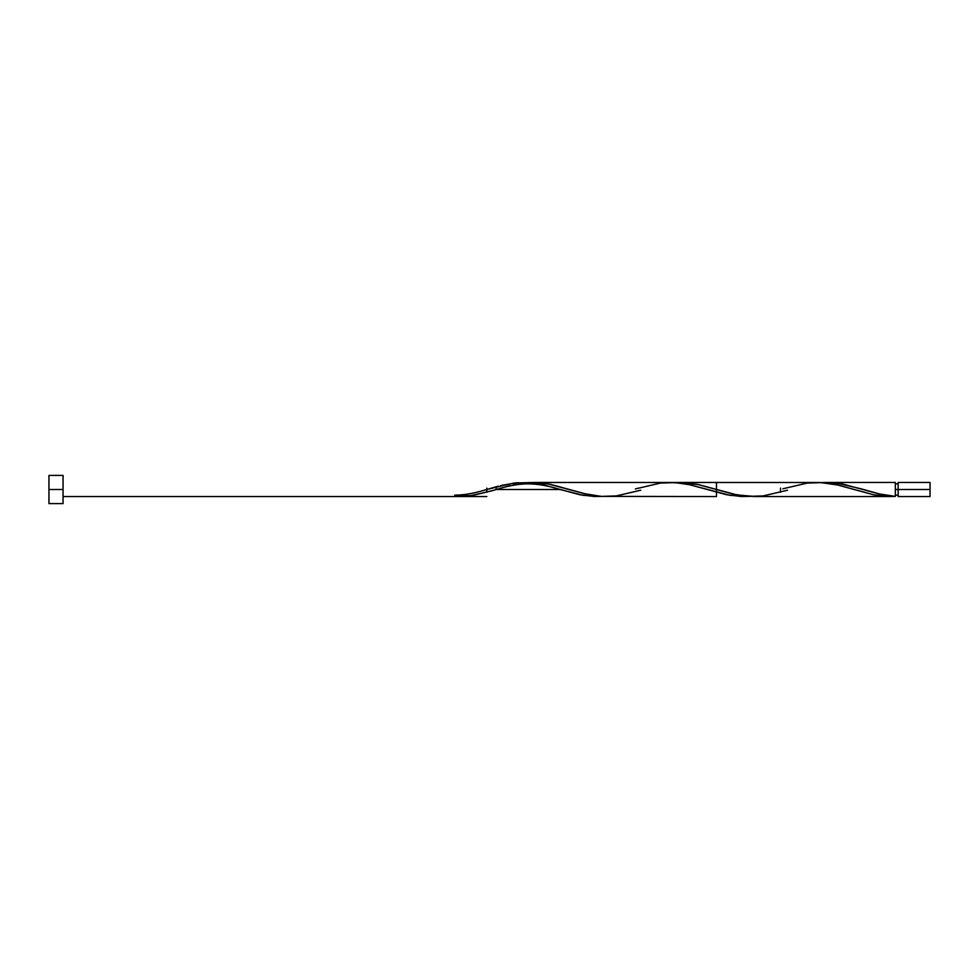<?xml version="1.0" encoding="UTF-8"?>
<svg xmlns="http://www.w3.org/2000/svg" width="979" height="979" viewBox="0 0 979 979"><rect width="100%" height="100%" fill="white"/><g stroke="black" fill="none" stroke-linecap="round" stroke-linejoin="round"><path stroke-width="1.47" d="M782.87 488.79L807.234 483.088L821.919 482.598L836.604 484.74L873.317 494.701L888.002 496.5L895.344 496.402L895.344 489.5L898.159 489.5L898.159 482.451L898.159 496.549L930.05 496.549L930.05 489.5L895.344 489.5L895.344 482.451L826.606 482.451L842.625 484.042L878.873 493.857L895.344 496.402L895.344 482.451M48.95 503.598L48.95 475.402L48.95 503.598L63.048 503.598L63.048 489.5L48.95 489.5L63.048 489.5L63.048 475.402L63.048 503.598M821.748 482.598L826.606 482.451M527.167 482.659L537.471 482.586L547.812 483.834L584.304 493.649L601.167 496.377L716.469 496.549L716.469 482.451L678.594 482.463L698.553 484.617L737.101 494.946L755.47 496.512M861.287 488.888L880.659 494.26L895.344 496.402L888.161 496.512L873.806 494.799L837.926 485.033L819.998 482.5L534.057 482.463M513.4 484.764L516.826 484.054M506.51 486.49L509.949 485.584M486.82 489.488L486.82 492.253L486.82 488.105L486.82 492.253L486.82 488.105L486.82 489.488L513.534 483.088L528.219 482.598L542.904 484.74L579.617 494.701L594.302 496.5L601.644 496.402L583.19 495.362L560.245 489.5L496.218 489.5L560.221 489.5L544.177 485.033L532.723 482.99L516.643 482.757L500.587 485.584M891.759 496.537L753.181 496.549M491.507 490.907L469.479 495.912L454.794 496.402L472.894 495.423L493.587 490.283M454.794 495.692L454.794 495.141C469.896 495.117 484.128 490.222 489.17 488.79M636.02 488.79L660.384 483.088L675.069 482.598L689.754 484.74L726.467 494.701L741.152 496.5L748.494 496.402L730.04 495.362L688.751 484.519L679.573 482.99L668.082 482.488M638.259 488.129L635.359 488.998M498.299 486.171L488.509 488.998M462.798 495.533L458.796 496.072M930.05 496.549L930.05 482.451L930.05 489.5L898.159 489.5L898.159 496.549M860.969 488.79L836.604 483.088L821.919 482.598M787.544 490.21L763.179 495.912L748.494 496.402L733.809 494.26L697.097 484.299L682.412 482.5L675.069 482.598M640.694 490.21L616.329 495.912L601.644 496.402L586.959 494.26L550.247 484.299L535.562 482.5L528.219 482.598M496.194 489.512L496.194 486.747L496.194 489.512M780.52 492.253L780.52 488.105L780.52 492.253M895.344 495.141L898.159 495.141M63.048 496.549L486.82 496.549M48.95 475.402L63.048 475.402M895.344 483.859L898.159 483.859M898.159 482.451L930.05 482.451M562.595 490.21C557.443 488.79 543.626 483.871 527.803 483.859C513.437 483.895 498.764 488.766 493.844 490.21"/></g></svg>
